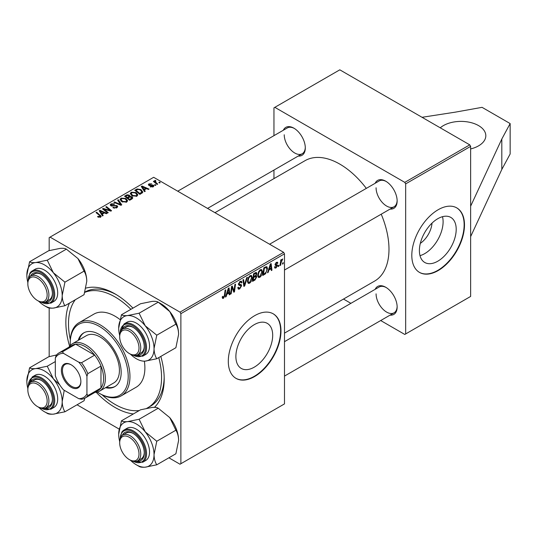 <?xml version="1.0" encoding="UTF-8"?>
<svg xmlns="http://www.w3.org/2000/svg" width="537" height="537" viewBox="0 0 537 537"><rect width="100%" height="100%" fill="white"/><g stroke="black" fill="none" stroke-linecap="round" stroke-linejoin="round"><path stroke-width="0.81" d="M470.64 148.937A24.836 14.338 0 0 0 478.541 145.869A24.836 14.338 0 0 0 485.817 135.727A24.836 14.338 0 0 0 470.486 122.483A24.836 14.338 0 0 0 443.421 125.591A24.836 14.338 0 0 0 440.259 127.819M442.495 216.693A26.024 15.029 -60 0 1 424.7 253.639A26.024 15.029 -60 0 1 420.001 255.646M420.323 243.375A18.231 10.525 120 0 0 432.023 223.11M437.796 261.204A26.024 15.029 120 0 0 454.799 238.267A26.024 15.029 120 0 0 450.812 217.411A26.024 15.029 120 0 0 437.796 218.7A26.024 15.029 120 0 0 420.793 241.637A26.024 15.029 120 0 0 424.787 262.492A26.024 15.029 120 0 0 437.796 261.204M438.152 270.574A37.254 21.507 120 0 0 462.485 237.743A37.254 21.507 120 0 0 456.779 207.893A37.254 21.507 120 0 0 438.152 209.739A37.254 21.507 120 0 0 413.812 242.57A37.254 21.507 120 0 0 419.525 272.42A37.254 21.507 120 0 0 438.152 270.574M419.35 272.313A37.254 21.507 120 0 0 437.796 270.373A37.254 21.507 120 0 0 462.089 237.703A37.254 21.507 120 0 0 456.598 207.792M235.884 356.528A26.024 15.029 120 0 0 241.274 368.442A26.024 15.029 120 0 0 261.331 361.468A26.024 15.029 120 0 0 272.689 335.276A26.024 15.029 120 0 0 267.298 323.361A26.024 15.029 120 0 0 247.242 330.336A26.024 15.029 120 0 0 235.884 356.528M228.299 361.314A37.254 21.507 120 0 0 236.012 378.37A37.254 21.507 120 0 0 264.721 368.389A37.254 21.507 120 0 0 280.979 330.899A37.254 21.507 120 0 0 273.266 313.843A37.254 21.507 120 0 0 244.557 323.824A37.254 21.507 120 0 0 228.299 361.314M235.837 378.263A37.254 21.507 120 0 0 264.479 368.06A37.254 21.507 120 0 0 280.629 330.698A37.254 21.507 120 0 0 273.091 313.742M160.818 356.42A69.535 40.147 60 0 1 164.201 379.055A69.535 40.147 60 0 1 154.468 407.348M133.377 413.94A69.535 40.147 60 0 1 96.19 392.238M69.609 346.197A69.535 40.147 60 0 1 65.856 322.281A69.535 40.147 60 0 1 69.414 303.143M146.776 408.288A65.809 37.999 -120 0 0 147.937 407.664L150.568 406.14A65.809 37.999 -120 0 0 164.181 377.504M284.489 333.128L374.578 281.113A69.535 40.147 -120 0 0 388.983 249.282A69.535 40.147 -120 0 0 381.223 214.189M366.321 188.38A69.535 40.147 -120 0 0 305.043 160.67L214.954 212.679M375.175 183.265A16.144 9.317 60 0 1 385.734 181.197A16.144 9.317 60 0 1 397.145 200.972A16.144 9.317 60 0 1 390.077 209.074M376.075 187.789A14.902 8.605 -120 0 0 382.579 202.785A14.902 8.605 -120 0 0 394.057 206.779A14.902 8.605 -120 0 0 397.138 200.449M375.175 289.322A16.144 9.317 60 0 1 385.734 287.255A16.144 9.317 60 0 1 397.145 307.023A16.144 9.317 60 0 1 390.077 315.132M376.075 293.84A14.902 8.605 -120 0 0 382.579 308.835A14.902 8.605 -120 0 0 394.057 312.829A14.902 8.605 -120 0 0 397.138 306.499M283.335 130.243A16.144 9.317 60 0 1 293.887 128.175A16.144 9.317 60 0 1 305.305 147.944A16.144 9.317 60 0 1 298.236 156.052M284.227 134.767A14.902 8.605 -120 0 0 290.732 149.763A14.902 8.605 -120 0 0 302.217 153.75A14.902 8.605 -120 0 0 305.291 147.42M470.64 206.195L470.64 296.431L405.663 333.94L405.663 183.882L404.784 182.365L469.761 144.849L470.64 146.373L470.64 206.195L501.813 139.023L510.15 123.564L482.051 107.34L455.269 112.152L422.028 117.294M77.053 404.784L119.18 429.103M168.893 457.806L180.002 464.223L284.489 403.898L284.489 253.84L180.882 313.662L180.882 463.713M256.028 272.42L256.874 273.541L256.028 275.763L256.793 276.75L255.028 279.978L252.565 281.401L253.605 273.702L256.485 272.494M255.578 275.501L256.438 275.837M265.587 273.716L262.781 275.501L263.821 267.809L266.842 266.641L267.493 268.594L265.587 273.716L264.976 273.36M276.038 267.943L274.91 268.124L274.514 266.976L275.152 266.513L276.072 267.278L276.911 266.003L275.387 265.379L275.072 264.62L276.414 262.378L277.501 262.204L277.864 263.103L277.226 263.566L276.38 263.043L275.709 264.137L277.226 264.822L277.548 265.573L276.038 267.943L274.514 267.057M274.622 266.902L276.072 267.278M276.777 265.627L275.092 264.875M277.226 263.566L275.904 262.761M275.125 264.144L276.3 264.674M278.972 265.137L278.824 266.238L278.186 266.607L278.32 265.52L278.972 265.137M280.999 262.922L280.67 265.171L280.025 265.547L280.777 259.948L281.428 259.572L281.267 260.734L282.737 258.915L280.999 262.922L280.421 262.593M223.486 298.283L222.573 298.424L222.284 296.76L222.929 296.296L222.868 296.954L223.526 297.424L224.365 295.605L225.104 290.155L225.755 289.785L224.99 295.424L223.486 298.283L222.231 297.558M222.399 296.679L223.526 297.424M226.869 294.303L226.111 296.672L225.419 297.075L228.272 288.329L229.057 287.879L229.896 294.491L229.252 294.86L229.051 293.041L226.869 294.303L226.413 294.041M283.281 262.653L283.133 263.754L282.496 264.117L282.63 263.029L283.281 262.653M247.369 277.3L244.684 285.946L243.872 286.422L242.932 279.864L243.576 279.495L244.382 285.113L246.684 277.696L247.369 277.3M237.797 287.651L239.744 288.067L240.992 286.161L240.824 285.63L239.16 285.389L238.435 284.254L240.153 281.375L241.428 281.187L241.952 282.395L241.308 282.999L240.999 282.093L240.133 282.22L239.072 283.838L239.314 284.335L241.2 284.57L241.63 285.724L239.697 288.919L238.307 289.168L237.797 287.617L238.435 287.161L238.73 288.241L237.797 287.704M238.522 283.523L239.314 284.335M231.836 289.04L231.178 293.746L230.534 294.122L231.581 286.416L232.252 286.026L234.011 291.034L234.87 284.523L235.521 284.147L234.481 291.846L233.803 292.229L232.031 287.241L231.836 289.04L231.272 288.711M268.93 270.017L268.178 272.387L267.486 272.783L270.339 264.043L271.125 263.586L271.964 270.198L271.319 270.574L271.118 268.755L268.93 270.017L268.48 269.749M262.459 271.655C262.472 273.904 261.579 275.796 259.78 277.327L258.465 277.481L257.673 275.474L258.512 271.85L260.338 269.722L261.714 269.587L262.459 271.655L261.761 271.252M252.242 277.555C252.256 279.804 251.363 281.697 249.564 283.227L248.248 283.382L247.456 281.375L248.295 277.75L250.121 275.622L251.497 275.488L252.242 277.555L251.538 277.152M144.332 189.87L145.252 191.279L144.56 191.675L141.271 186.48L142.05 186.03L149.038 189.091L148.393 189.46L146.514 188.615L144.332 189.87L144.332 191.313M131.954 196.743L132.793 197.918L132.095 198.871L129.639 200.294L124.53 196.146L127.054 194.803L129.296 195.119L129.947 196.475L131.954 196.743L131.954 198.952M130.068 196.072L129.947 196.958M99.963 217.398L99.647 215.532L96.036 212.598L96.68 212.222L101.211 216.364L100.641 217.123L97.526 216.713L98.083 216.297L99.963 216.686L100.265 216.277L100.265 217.304M105.158 210.095L108.252 212.639L107.608 213.014L102.507 208.859L103.185 208.47L110.159 210.464L105.796 206.96L106.447 206.584L111.555 210.732L110.877 211.122L103.903 209.135L105.158 210.095L105.158 211.014M116.972 205.611L117.731 206.631L116.851 207.765L112.871 207.665L113.435 207.248L114.502 207.678L116.173 207.322L116.797 206.57L116.395 206.013L110.911 205.799L110.192 204.859L111.005 203.859L114.576 203.852L114.133 204.335L111.696 204.288L111.515 205.403L116.972 205.611L116.972 207.691M111.152 205.919L111.152 204.933L111.515 206.054M118.301 199.737L121.758 204.839L120.946 205.309L113.857 202.301L114.502 201.932L120.577 204.51L117.61 200.14L118.301 199.737L118.301 201.167M120.073 199.697L120.966 198.106L125.826 198.462L127.625 200.731L126.719 202.066L121.953 201.751L120.046 199.428M180.882 313.662L180.002 312.138L50.055 237.112L153.663 177.297L283.617 252.323L284.489 253.84M180.002 312.138L283.617 252.323M102.265 214.162L103.185 215.565L102.493 215.961L99.204 210.766L99.983 210.316L106.97 213.377L106.326 213.746L104.447 212.9L102.265 214.162L102.265 215.599M130.29 193.797L131.182 192.206L136.042 192.561L137.841 194.83L136.935 196.173L132.169 195.851L130.263 193.528M142.513 192.689L139.855 194.394L134.747 190.246L137.143 188.95L140.936 189.574L142.808 191.937L142.513 192.689M153.193 186.782L150.152 186.789L150.629 186.326L152.662 186.446L152.817 185.56L148.87 185.406L148.326 184.681L148.937 183.896L151.749 183.842L149.467 184.238L149.407 184.976L153.407 185.164L153.918 185.889L153.193 186.782M152.662 187.03L152.817 185.56M149.467 184.238L149.407 185.621M155.166 184.54L155.898 185.131L155.26 185.5L154.515 184.916L155.166 184.54L155.166 185.426M159.482 182.05L160.207 182.64L159.57 183.01L158.824 182.426L159.482 182.05L159.482 182.936M155.401 180.989L156.28 182.842L157.744 184.063L157.099 184.439L153.381 181.419L154.032 181.05L154.79 181.674L154.824 180.492L155.421 180.338L155.864 180.888L155.173 181.385L155.173 182.875M154.555 180.962L154.824 180.492L154.824 182.593M50.055 237.112L49.176 237.623L49.176 250.598M49.176 307.996L49.176 356.649M343.492 299.062L350.896 303.338M380.699 320.542L404.784 334.45L405.663 333.94M470.64 146.373L405.663 183.882M469.761 144.849L339.807 69.823L274.837 107.34L404.784 182.365M274.837 107.34L273.957 107.843L273.957 135.653M273.957 170.068L273.957 178.62M294.336 128.444A14.902 8.605 -120 0 0 287.315 127.94L177.747 191.199M386.177 287.523A14.902 8.605 -120 0 0 379.156 287.02L284.489 341.673M386.177 181.466A14.902 8.605 -120 0 0 379.156 180.969L269.594 244.228M85.96 288.094A69.535 40.147 60 0 1 115.032 293.893A69.535 40.147 60 0 1 132.948 308.137M116.368 294.685A65.809 37.999 -120 0 0 84.9 292.068M120.966 201.073L120.966 198.106M125.826 199.281L125.826 198.462M121.033 201.127L121.033 199.489L122.617 201.402L126.047 201.63L126.665 200.684L125.121 198.791L121.664 198.536L121.047 199.677L121.047 201.14M122.617 202.08L122.617 201.402M126.047 202.355L126.047 201.63M114.502 202.577L114.502 201.932M120.577 205.154L120.577 204.51M113.435 207.947L113.435 207.248M113.629 208.027L113.629 207.369M114.502 208.255L114.502 207.678M116.173 208.081L116.173 207.322M111.005 205.846L111.005 203.859M112.3 206.174L112.3 205.584M103.185 209.403L103.185 208.47M110.159 210.927L110.159 210.464M106.447 207.49L106.447 206.584M103.903 209.987L103.903 209.135M98.083 217.102L98.083 216.297M98.56 217.317L98.56 216.639M96.68 213.122L96.68 212.222M100.426 217.237L100.426 215.263M99.983 212.001L99.983 210.316M100.922 212.001L101.896 213.545L103.641 212.538L100.177 210.981L100.922 212.001L100.922 213.484M101.896 215.022L101.896 213.545M100.177 212.303L100.177 210.981M103.641 213.364L103.641 212.538M127.054 195.522L127.054 194.803M129.296 197.26L129.296 195.119M125.772 196.253L127.363 197.549L129.189 196.2L129.189 197.327L128.685 195.502L126.866 195.622L125.772 196.253L125.772 197.153M127.363 198.448L127.363 197.549M127.96 198.932L127.96 198.032L129.685 199.435L131.82 197.797L131.82 199.032M129.685 200.261L129.685 199.435M131.484 199.227L131.297 197.106L129.316 197.254L127.96 198.032M131.182 195.173L131.182 192.206M136.042 193.38L136.042 192.561M131.263 193.783L132.834 195.502L136.264 195.73L136.881 194.783L135.337 192.89L131.88 192.635L131.263 193.783L131.263 195.24L131.263 193.783M132.834 196.18L132.834 195.502M136.264 196.455L136.264 195.73M142.05 187.715L142.05 186.03M142.99 187.715L143.963 189.259L145.702 188.252L142.245 186.695L142.99 187.715L142.99 189.192M143.963 190.736L143.963 189.259M142.245 188.017L142.245 186.695M145.702 189.078L145.702 188.252M137.143 189.695L137.143 188.95M140.936 190.38L140.936 189.574M135.989 190.353L139.902 193.535L141.842 191.803L140.258 189.923L137.828 189.413L135.989 190.353L135.989 191.253M139.902 194.367L139.902 193.535M140.728 193.891L140.728 193.058M150.629 187.017L150.629 186.326M148.937 185.44L148.937 183.896M149.836 185.688L149.836 185.151M152.273 185.413L152.273 184.882M153.407 186.648L153.407 185.164M154.032 181.942L154.032 181.05M154.79 182.567L154.79 181.674M155.421 180.982L155.421 180.338M282.583 263.432L283.133 263.754M243.724 285.395L244.684 285.946M243.623 284.67L244.382 285.113M237.804 287.825L239.697 288.919M240.167 281.368L241.952 282.395M240.032 281.448L241.945 282.556M239.502 281.858L240.133 282.22M238.455 283.892L241.63 285.724M230.628 293.43L231.178 293.746M233.159 290.544L234.011 291.034M233.42 291.235L234.481 291.846M231.514 286.939L232.031 287.241M225.641 296.397L226.111 296.672M229.165 294.068L229.896 294.491M228.332 292.625L229.051 293.041M228.064 290.671L227.218 293.269L228.957 292.262L228.574 288.926L228.064 290.671L227.594 290.403M226.748 293.001L227.218 293.269M228.158 288.684L228.574 288.926M224.439 295.102L224.99 295.424M280.119 264.855L280.67 265.171M280.717 260.418L281.267 260.734M281.831 259.492L282.482 259.868M281.737 259.646L282.16 259.888M278.273 265.922L278.824 266.238M276.515 262.325L277.864 263.103M275.206 263.848L275.709 264.137M275.119 264.17L277.548 265.573M267.708 272.111L268.178 272.387M271.232 269.775L271.964 270.198M270.4 268.339L271.118 268.755M270.131 266.386L269.285 268.983L271.024 267.976L270.641 264.64L270.131 266.386L269.661 266.117M268.815 268.715L269.285 268.983M270.225 264.399L270.641 264.64M263.882 274.038L264.6 274.454M266.795 268.191L267.493 268.594M264.345 268.332L263.546 274.232L264.372 273.756C266.063 272.595 266.889 270.984 266.849 268.916L266.077 267.453L264.345 268.332L263.795 268.01M262.996 273.91L263.546 274.232M265.258 266.976L266.412 267.513L265.372 266.909M257.72 276.132L259.78 277.327M259.015 272.105L258.31 275.139L258.854 276.548L259.827 276.468L261.821 271.95L261.277 270.48L260.317 270.567L259.015 272.105L258.525 271.823M257.7 274.79L258.31 275.139M259.693 270.205L260.317 270.567M254.31 279.562L255.028 279.978M255.384 272.682L256.874 273.541M255.176 275.817L256.793 276.75M253.571 273.91L254.129 274.232L253.806 276.629L254.84 276.031L255.88 275.139L256.236 273.937L255.102 272.836M253.249 276.307L253.806 276.629M254.504 273.185L255.223 273.602L254.129 274.232M256.236 273.937L255.223 273.602M253.128 277.213L253.679 277.528L253.33 280.126L255.156 279.039L256.156 277.099L254.981 275.944M252.779 279.811L253.33 280.126M254.316 276.333L255.035 276.75L253.679 277.528M256.156 277.099L255.035 276.75M247.503 282.032L249.564 283.227M248.799 278.005L248.094 281.039L248.638 282.449L249.611 282.368L251.605 277.851L251.061 276.38L250.101 276.461L248.799 278.005L248.309 277.723M247.483 280.69L248.094 281.039M249.477 276.105L250.101 276.461M470.64 236.609L501.813 169.444L510.15 153.978L510.15 123.564M501.813 169.444L501.813 139.023M105.514 387.707A31.045 17.922 -120 0 0 114.743 386.68A31.045 17.922 -120 0 0 119.503 361.804A31.045 17.922 -120 0 0 99.224 334.444A31.045 17.922 -120 0 0 83.705 332.906A31.045 17.922 -120 0 0 78.194 340.391M84.148 332.665A31.045 17.922 -120 0 0 79.073 339.887M97.257 392.037A40.98 23.662 -120 0 0 99.224 393.252A40.98 23.662 -120 0 0 128.202 376.524A40.98 23.662 -120 0 0 99.224 326.335A40.98 23.662 -120 0 0 70.246 343.062A40.98 23.662 -120 0 0 70.313 345.378M100.104 393.755L99.224 393.252L100.104 393.755A42.222 24.373 60 0 0 121.214 395.85L136.136 387.231A42.222 24.373 -120 0 0 144.359 361.166M70.246 343.062L70.246 342.049A42.222 24.373 60 0 1 78.993 322.724A42.222 24.373 60 0 1 100.104 324.811A42.222 24.373 60 0 1 127.685 362.019A42.222 24.373 60 0 1 121.214 395.85M119.966 319.522A42.222 24.373 -120 0 0 115.032 316.199A42.222 24.373 -120 0 0 93.921 314.105L78.993 322.724M102.124 394.849A65.809 37.999 -120 0 0 115.032 404.401A65.809 37.999 -120 0 0 139.278 410.53M147.937 407.664A65.809 37.999 -120 0 0 158.777 357.595M130.9 309.319A65.809 37.999 -120 0 0 115.032 296.934A65.809 37.999 -120 0 0 84.812 292.356M68.944 347.164A27.32 15.774 60 0 1 72.394 343.74L86.444 335.625A27.32 15.774 60 0 1 100.104 336.981A27.32 15.774 60 0 1 117.952 361.052A27.32 15.774 60 0 1 113.763 382.948L99.714 391.057A27.32 15.774 60 0 1 95.022 392.332M75.308 299.733A65.809 37.999 -120 0 0 70.32 339.753M106.386 387.204A31.045 17.922 -120 0 0 115.18 386.412M130.216 354.064L129.343 353.554A13.66 7.887 -120 0 0 139.002 347.983A13.66 7.887 -120 0 0 129.343 331.255A13.66 7.887 -120 0 0 119.684 336.827A13.66 7.887 -120 0 0 129.343 353.554L130.222 354.064A14.902 8.605 60 0 1 130.216 354.064A14.902 8.605 60 0 0 137.667 354.803L141.184 352.775A14.902 8.605 -120 0 0 144.258 346.446M119.684 336.827L119.684 335.813A14.902 8.605 60 0 1 122.772 328.993A14.902 8.605 60 0 1 130.222 329.731A14.902 8.605 60 0 1 139.956 342.861A14.902 8.605 60 0 1 137.667 354.803M121.429 314.789L140.546 303.747L152.112 301.385C155.133 301.163 157.166 301.432 158.22 302.17L169.786 311.588A24.991 14.432 60 0 1 176.257 322.791A24.991 14.432 60 0 1 178.62 334.356L175.888 347.714L156.77 358.756C155.065 356.071 154.153 352.675 154.038 348.553L156.77 335.195L145.205 325.778L139.096 313.205L127.531 315.575C124.517 315.79 122.483 315.528 121.429 314.789L118.69 328.147A24.991 14.432 60 0 1 127.531 315.575A24.991 14.432 60 0 1 145.205 325.778A24.991 14.432 60 0 1 154.038 348.553A24.991 14.432 60 0 1 145.205 361.126L156.77 358.756M139.096 313.205L158.22 302.17L160.952 303.747A24.991 14.432 60 0 1 169.786 311.588L175.888 324.153C177.599 326.838 178.512 330.235 178.62 334.356M122.275 329.322A16.144 9.317 60 0 1 132.854 327.194A16.144 9.317 60 0 1 142.741 339.491A16.144 9.317 60 0 1 144.265 346.969A16.144 9.317 60 0 1 137.143 355.064M133.304 327.463A14.902 8.605 -120 0 0 126.282 326.966L122.772 328.993M142.694 356.206L145.681 354.48A18.627 10.753 -120 0 0 147.769 337.33A18.627 10.753 -120 0 0 127.054 322.22L124.067 323.945A18.627 10.753 60 0 1 144.789 339.055A18.627 10.753 60 0 1 142.694 356.206L132.76 355.172M175.888 324.153L156.77 335.195M119.684 335.464A24.991 14.432 60 0 1 118.69 328.147M130.525 354.232A24.991 14.432 -120 0 0 145.205 361.126M26.85 275.119A24.991 14.432 60 0 1 29.22 266.285A24.991 14.432 60 0 1 35.684 262.553C32.69 262.768 30.656 262.506 29.582 261.761L26.85 275.119A24.991 14.432 -120 0 0 27.843 282.442M30.428 276.293A16.144 9.317 60 0 1 31.126 275.051A16.144 9.317 60 0 1 41.007 274.172A16.144 9.317 60 0 1 52.425 293.94A16.144 9.317 60 0 1 50.894 299.646A16.144 9.317 60 0 1 45.296 302.042M27.837 283.805A13.66 7.887 -120 0 0 37.496 300.532A13.66 7.887 -120 0 0 47.155 294.954A13.66 7.887 -120 0 0 37.496 278.226A13.66 7.887 -120 0 0 27.837 283.805L27.837 282.791A14.902 8.605 60 0 1 30.924 275.964A14.902 8.605 60 0 1 38.375 276.703A14.902 8.605 60 0 1 48.108 289.839A14.902 8.605 60 0 1 45.826 301.774L49.337 299.747A14.902 8.605 -120 0 0 51.015 298.196A14.902 8.605 -120 0 0 52.418 293.417M41.456 274.441A14.902 8.605 -120 0 0 34.435 273.937L30.924 275.964M50.847 303.177L53.834 301.452A18.627 10.753 -120 0 0 55.929 299.512A18.627 10.753 -120 0 0 52.539 277.884A18.627 10.753 -120 0 0 35.207 269.191L32.227 270.917A18.627 10.753 60 0 1 49.552 279.609A18.627 10.753 60 0 1 52.941 301.237A18.627 10.753 60 0 1 50.847 303.177L40.919 302.15M66.373 249.148L77.946 258.559L84.047 271.131L64.93 282.167L53.358 272.756L47.256 260.183L66.373 249.148C65.306 248.403 63.272 248.141 60.272 248.356L48.699 250.725L29.582 261.761M47.256 260.183L35.684 262.553A24.991 14.432 60 0 1 53.358 272.756A24.991 14.432 60 0 1 62.191 295.525L64.93 282.167M84.047 271.131C85.752 273.81 86.665 277.213 86.779 281.334L84.047 294.692L64.93 305.728C63.218 303.049 62.305 299.646 62.191 295.525A24.991 14.432 60 0 1 53.358 308.097L64.93 305.728M44.524 305.728L47.256 307.305C48.296 308.05 50.33 308.312 53.358 308.097A24.991 14.432 60 0 1 44.524 305.728A24.991 14.432 60 0 1 38.677 301.21M77.946 258.559A24.991 14.432 60 0 1 86.779 281.334M38.375 301.035L37.496 300.532L38.375 301.035A14.902 8.605 60 0 0 45.826 301.774M121.429 420.84L140.546 409.805L152.112 407.435C155.112 407.214 157.146 407.482 158.22 408.221L139.096 419.263L127.531 421.626C124.53 421.847 122.496 421.585 121.429 420.84L118.69 434.198A24.991 14.432 60 0 1 127.531 421.626A24.991 14.432 60 0 1 145.205 431.829L139.096 419.263M154.038 454.604A24.991 14.432 60 0 1 151.669 463.438A24.991 14.432 60 0 1 145.205 467.177L156.77 464.807C155.065 462.129 154.153 458.726 154.038 454.604L156.77 441.246L145.205 431.829A24.991 14.432 -120 0 1 154.038 454.604M122.275 435.373A16.144 9.317 60 0 1 122.966 434.131A16.144 9.317 60 0 1 132.854 433.252A16.144 9.317 60 0 1 144.265 453.02A16.144 9.317 60 0 1 142.741 458.726A16.144 9.317 60 0 1 137.143 461.122M119.684 442.884A13.66 7.887 -120 0 0 129.343 459.612A13.66 7.887 -120 0 0 139.002 454.034A13.66 7.887 -120 0 0 129.343 437.306A13.66 7.887 -120 0 0 119.684 442.884L119.684 441.864A14.902 8.605 60 0 1 122.772 435.044A14.902 8.605 60 0 1 130.222 435.782A14.902 8.605 60 0 1 139.956 448.912A14.902 8.605 60 0 1 137.667 460.853L141.184 458.826A14.902 8.605 -120 0 0 142.855 457.276A14.902 8.605 -120 0 0 144.258 452.496M147.769 458.591A18.627 10.753 -120 0 0 144.386 436.964A18.627 10.753 -120 0 0 127.054 428.271L124.067 429.996A18.627 10.753 60 0 1 141.399 438.689A18.627 10.753 60 0 1 144.789 460.316A18.627 10.753 60 0 1 142.694 462.256L145.681 460.531A18.627 10.753 -120 0 0 147.769 458.591M158.22 408.221L169.786 417.638L175.888 430.204C177.599 432.889 178.512 436.292 178.62 440.407L175.888 453.772L156.77 464.807M175.888 430.204L156.77 441.246M136.364 464.807L139.096 466.385C140.144 467.13 142.177 467.391 145.205 467.177A24.991 14.432 60 0 1 136.364 464.807A24.991 14.432 60 0 1 130.525 460.29M169.786 417.638A24.991 14.432 60 0 1 178.62 440.407M119.684 441.515A24.991 14.432 60 0 1 118.69 434.198M133.304 433.52A14.902 8.605 -120 0 0 126.282 433.017L122.772 435.044M130.216 460.115L129.343 459.612L130.222 460.115A14.902 8.605 60 0 1 130.216 460.115A14.902 8.605 60 0 0 137.667 460.853M59.694 384.814L53.358 378.807A24.991 14.432 60 0 1 59.829 390.01A24.991 14.432 60 0 1 62.191 401.582L64.239 390.292M30.428 382.344A16.144 9.317 60 0 1 41.007 380.223A16.144 9.317 60 0 1 50.894 392.52A16.144 9.317 60 0 1 52.425 399.991A16.144 9.317 60 0 1 45.296 408.093M27.837 389.855A13.66 7.887 -120 0 0 37.496 406.583A13.66 7.887 -120 0 0 47.155 401.005A13.66 7.887 -120 0 0 37.496 384.277A13.66 7.887 -120 0 0 27.837 389.855L27.837 388.842A14.902 8.605 60 0 1 30.924 382.022A14.902 8.605 60 0 1 38.375 382.76A14.902 8.605 60 0 1 48.108 395.89A14.902 8.605 60 0 1 45.826 407.831L49.337 405.804A14.902 8.605 -120 0 0 52.418 399.474M55.929 390.359A18.627 10.753 -120 0 0 35.207 375.242L32.227 376.967A18.627 10.753 60 0 1 52.941 392.084A18.627 10.753 60 0 1 50.847 409.228L53.834 407.509A18.627 10.753 -120 0 0 55.929 390.359M55.324 361.576L47.256 366.234L35.684 368.604C32.67 368.818 30.636 368.557 29.582 367.811L26.85 381.176A24.991 14.432 60 0 1 35.684 368.604A24.991 14.432 -120 0 1 53.358 378.807L47.256 366.234M64.93 411.785C63.218 409.1 62.305 405.697 62.191 401.582A24.991 14.432 60 0 1 53.358 414.148L64.93 411.785L84.047 400.743L84.886 398.179M45.551 412.342L47.256 413.362C48.317 414.101 50.35 414.363 53.358 414.148A24.991 14.432 60 0 1 38.677 407.261M56.58 354.937L48.699 356.776L29.582 367.811M27.843 388.493A24.991 14.432 60 0 1 26.85 381.176M41.456 380.491A14.902 8.605 -120 0 0 34.435 379.995L30.924 382.022M38.375 407.093L37.496 406.583L38.375 407.093A14.902 8.605 60 0 0 45.826 407.831M61.379 370.389A13.781 7.961 60 0 1 71.126 364.764A13.781 7.961 60 0 1 80.872 381.639A13.781 7.961 60 0 1 71.126 387.271A13.781 7.961 60 0 1 61.379 370.389M71.394 364.918A13.036 7.525 -120 0 0 65.131 364.422A13.036 7.525 -120 0 0 62.433 370.389A13.036 7.525 -120 0 0 68.125 383.512A13.036 7.525 -120 0 0 78.174 387.002A13.036 7.525 -120 0 0 80.872 381.33M72.394 343.74A27.32 15.774 60 0 1 93.445 351.057A27.32 15.774 60 0 1 105.373 378.551A27.32 15.774 60 0 1 99.714 391.057M86.934 393.977L87.813 395.601A26.078 15.056 60 0 1 85.041 398.092L98.211 390.486A26.078 15.056 -120 0 0 100.983 387.996A26.078 15.056 -120 0 0 103.614 378.551A26.078 15.056 -120 0 0 100.983 366.059A26.078 15.056 -120 0 0 94.673 355.138L75.677 344.17A26.078 15.056 -120 0 0 72.139 345.318L58.969 352.923A26.078 15.056 60 0 1 62.507 351.775L63.473 353.346A24.836 14.338 -120 0 0 55.324 358.051L55.324 375.732A24.836 14.338 -120 0 0 63.473 389.849L78.785 398.682A24.836 14.338 -120 0 0 86.934 393.977L86.934 376.303A24.836 14.338 -120 0 0 78.785 362.186L63.473 353.346M78.785 362.186L81.503 362.743L94.673 355.138A26.078 15.056 -120 0 0 75.677 344.17L62.507 351.775M87.813 395.601L100.983 387.996L100.983 366.059L87.813 373.665L86.934 376.303M55.324 358.051L56.197 355.413A26.078 15.056 60 0 1 58.969 352.923M85.041 398.092A26.078 15.056 60 0 1 81.503 399.239L78.785 398.682M81.503 362.743A26.078 15.056 60 0 1 87.813 373.665M118.758 204.382L118.758 203.704M114.045 205.993L114.045 205.315M106.333 209.893L106.333 209.323M108.628 210.511L108.628 209.96M126.101 196.065L126.101 195.233M128.403 197.777L128.403 196.945M130.887 199.569L130.887 198.744M136.277 190.192L136.277 189.36M150.756 185.607L150.756 185.077M156.28 183.775L156.28 182.842M243.368 282.918L244.167 283.375M238.462 284.61L239.925 285.456M232.145 287.671L233.092 288.221M232.662 289.242L233.689 289.839M264.553 267.379L265.271 267.795M133.572 355.366A17.882 10.324 -120 0 0 143.802 339.397A17.882 10.324 -120 0 0 129.927 324.482A17.882 10.324 -120 0 0 120.228 332.262M41.725 302.344A17.882 10.324 -120 0 0 51.961 300.975A17.882 10.324 -120 0 0 47.33 278.361A17.882 10.324 -120 0 0 30.059 273.729A17.882 10.324 -120 0 0 28.387 279.233M30.132 272.856A18.627 10.753 60 0 1 32.227 270.917L29.978 272.997L28.152 280.032M121.973 431.936A18.627 10.753 60 0 1 124.067 429.996L121.818 432.077L119.993 439.112M133.572 461.417A17.882 10.324 -120 0 0 143.802 460.048A17.882 10.324 -120 0 0 139.177 437.433A17.882 10.324 -120 0 0 121.906 432.809A17.882 10.324 -120 0 0 120.228 438.313M41.725 408.395A17.882 10.324 -120 0 0 51.961 392.426A17.882 10.324 -120 0 0 38.087 377.511A17.882 10.324 -120 0 0 28.387 385.291M126.665 200.684L126.665 202.1M116.797 206.57L116.797 207.799M136.881 194.783L136.881 196.2M141.842 191.803L141.842 193.239M153.085 185.93L153.085 186.842M149.165 184.627L149.165 185.547M240.999 282.093L239.965 281.495M223.07 297.485L222.251 297.015M276.985 262.949L276.213 262.506M261.277 270.48L260.156 269.836M258.854 276.548L257.686 275.87M251.061 276.38L249.94 275.736M248.638 282.449L247.47 281.771M284.489 270.037L394.057 206.779M124.067 323.945L119.993 333.061M302.217 153.75L207.55 208.41M132.76 461.223L142.694 462.256M394.057 312.829L284.489 376.088M32.227 376.967L28.152 386.09M40.919 408.201L50.847 409.228"/></g></svg>
